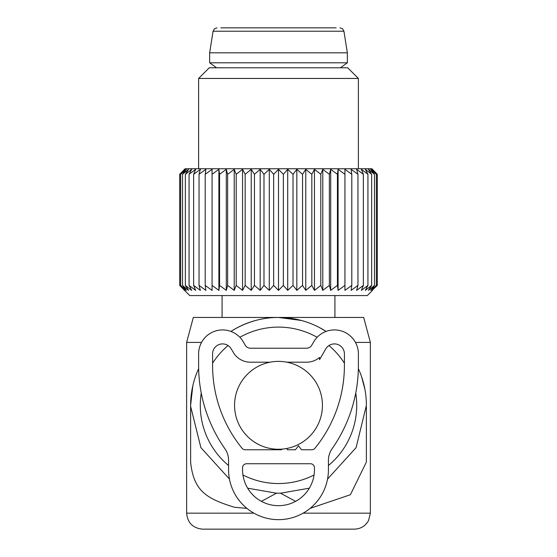 <?xml version="1.0" encoding="UTF-8"?>
<svg xmlns="http://www.w3.org/2000/svg" width="557" height="557" viewBox="0 0 557 557"><rect width="100%" height="100%" fill="white"/><g stroke="black" fill="none" stroke-linecap="round" stroke-linejoin="round"><path stroke-width="0.84" d="M234.56 405.322A43.94 43.94 90 0 0 278.5 449.262A43.94 43.94 90 0 0 322.44 405.322A43.94 43.94 90 0 0 278.5 361.382A43.94 43.94 90 0 0 234.56 405.322M246.897 508.381L234.455 507.26C207.079 498.8 193.613 491.483 190.619 462.045L190.619 405.322L192.799 385.883M201.537 342.409L186.63 342.409L186.63 513.171C187.577 522.877 192.903 528.203 202.609 529.15L354.391 529.15L202.609 529.15M236.272 328.261L236.272 328.254C250.17 320.916 264.241 317.309 278.5 317.448L193.321 317.448L186.63 342.409M201.251 393.047A78.217 78.217 90 0 0 228.572 465.527M242.936 474.989A78.217 78.217 90 0 0 314.064 474.989M328.428 465.527A78.217 78.217 90 0 0 355.749 393.047M344.407 363.206A78.217 78.217 90 0 0 328.936 345.542M317.121 337.305A78.217 78.217 90 0 0 239.879 337.305M228.064 345.542A78.217 78.217 90 0 0 212.593 363.206M358.353 368.637A87.881 87.881 90 0 1 366.381 405.322L356.111 447.619L327.551 479.069M319.92 327.822L326.068 331.422A87.881 87.881 90 0 0 230.939 331.429M198.647 368.637A87.881 87.881 90 0 0 190.619 405.322M261.386 501.342L276.502 493.203L247.649 488.183M229.449 479.069L200.889 447.619L190.619 406.325M276.502 493.203L280.498 493.203L309.351 488.183M295.614 501.342L280.498 493.203M310.103 508.381L350.402 494.72L366.381 462.045L366.381 406.325M361.625 376.811L364.912 389.35M355.463 342.409L370.37 342.409L363.679 317.448L278.5 317.448L301.274 320.449M216.589 67.794L209.648 62.802L347.352 62.802L340.411 67.794M209.648 52.818L213.066 31.22L343.934 31.22L347.352 52.818L209.648 52.818L209.648 62.802M336.17 27.85L220.83 27.85M372.459 290.385L367.279 295.565L189.721 295.565L179.688 285.414L184.994 290.385L180.642 285.414L186.344 290.385L182.536 285.414L188.586 290.385L185.349 285.414L191.692 290.385L189.067 285.414L195.639 290.385L193.641 285.414L200.374 290.385L199.037 285.414L205.867 290.385L205.199 285.414L212.064 290.385L212.064 285.414L218.894 290.385L219.569 285.414L226.302 290.385L227.639 285.414L234.212 290.385L236.203 285.414L242.546 290.385L245.171 285.414L251.228 290.385L254.458 285.414L260.168 290.385L263.983 285.414L269.289 290.385L273.647 285.414L278.5 290.385L283.353 285.414L287.711 290.385L293.017 285.414L296.832 290.385L302.542 285.414L305.772 290.385L311.829 285.414L314.454 290.385L320.797 285.414L322.788 290.385L329.361 285.414L330.698 290.385L337.431 285.414L338.106 290.385L344.936 285.414L344.936 290.385L351.801 285.414L351.133 290.385L357.963 285.414L356.626 290.385L363.359 285.414L361.361 290.385L367.933 285.414L365.308 290.385L371.651 285.414L368.414 290.385L374.464 285.414L370.656 290.385L376.358 285.414L372.006 290.385L377.312 285.414L377.312 174.299L372.006 169.328L376.358 174.299L376.358 285.414M372.459 169.328L377.312 174.299L371.874 168.743L185.126 168.743L179.688 174.299L179.688 285.414L184.541 290.385M376.358 174.299L370.656 169.328L374.464 174.299L368.414 169.328L371.651 174.299L365.308 169.328L367.933 174.299L361.361 169.328L363.359 174.299L363.359 285.414M374.464 174.299L374.464 285.414M371.651 174.299L371.651 285.414M367.933 174.299L367.933 285.414M184.541 169.328L179.688 174.299L184.994 169.328L180.642 174.299L180.642 285.414M212.064 169.328L212.064 174.299L212.064 169.328L205.199 174.299L205.867 169.328L199.037 174.299L200.374 169.328L193.641 174.299L195.639 169.328L189.067 174.299L191.692 169.328L185.349 174.299L188.586 169.328L182.536 174.299L186.344 169.328L180.642 174.299M218.894 290.385L218.894 169.328L212.064 174.299L212.064 290.385M218.894 169.328L219.569 174.299L219.569 285.414M226.302 290.385L226.302 169.328L219.569 174.299M226.302 169.328L227.639 174.299L227.639 285.414M234.212 290.385L234.212 169.328L227.639 174.299M234.212 169.328L236.203 174.299L236.203 285.414M242.546 290.385L242.546 169.328L236.203 174.299M242.546 169.328L245.171 174.299L245.171 285.414M251.228 290.385L251.228 169.328L245.171 174.299M251.228 169.328L254.458 174.299L254.458 285.414M260.168 290.385L260.168 169.328L254.458 174.299M260.168 169.328L263.983 174.299L263.983 285.414M269.289 290.385L269.289 169.328L263.983 174.299M269.289 169.328L273.647 174.299L273.647 285.414M278.5 290.385L278.5 169.328L273.647 174.299M278.5 169.328L283.353 174.299L283.353 285.414M287.711 290.385L287.711 169.328L283.353 174.299M287.711 169.328L293.017 174.299L293.017 285.414M296.832 290.385L296.832 169.328L293.017 174.299M296.832 169.328L302.542 174.299L302.542 285.414M305.772 290.385L305.772 169.328L302.542 174.299M305.772 169.328L311.829 174.299L311.829 285.414M314.454 290.385L314.454 169.328L311.829 174.299M314.454 169.328L320.797 174.299L320.797 285.414M322.788 290.385L322.788 169.328L320.797 174.299M322.788 169.328L329.361 174.299L329.361 285.414M330.698 290.385L330.698 169.328L329.361 174.299M330.698 169.328L337.431 174.299L337.431 285.414M338.106 290.385L338.106 169.328L337.431 174.299M338.106 169.328L344.936 174.299L344.936 169.328L344.936 290.385M344.936 169.328L351.801 174.299L351.801 285.414M363.359 174.299L356.626 169.328L357.963 174.299L351.133 169.328L351.801 174.299M357.963 174.299L357.963 285.414M205.199 174.299L205.199 285.414M199.037 174.299L199.037 285.414M193.641 174.299L193.641 285.414M189.067 174.299L189.067 285.414M185.349 174.299L185.349 285.414M182.536 174.299L182.536 285.414M198.612 78.446L209.265 67.794L347.735 67.794L358.388 78.446L198.612 78.446L198.612 168.743M228.572 460.284L228.572 469.725A49.928 49.928 90 0 0 278.5 519.653A49.928 49.928 90 0 0 328.428 469.725L328.428 460.284A19.975 19.975 90 0 1 332.056 448.803A144.959 144.959 90 0 0 358.388 365.496L358.388 353.89A23.965 23.965 90 0 0 313.668 341.907L311.746 345.229A5.995 5.995 90 0 1 306.559 348.222L250.441 348.222A5.995 5.995 90 0 1 245.254 345.229L243.332 341.907A23.965 23.965 90 0 0 198.612 353.89L198.612 365.496A144.959 144.959 90 0 0 224.944 448.803A19.975 19.975 90 0 1 228.572 460.284M286.563 448.517L287.489 449.757L295.475 449.757L298.475 445.76L301.469 449.757L311.829 449.757A3.996 3.996 90 0 0 314.921 448.281A130.979 130.979 90 0 0 344.407 365.496L344.407 353.89A9.984 9.984 90 0 0 325.775 348.898L319.544 359.69L319.544 357.406A19.975 19.975 90 0 1 306.559 362.203L286.939 362.203M270.061 362.203L250.441 362.203A19.975 19.975 90 0 1 234.33 354.036L231.225 348.898A9.984 9.984 90 0 0 212.593 353.89L212.593 365.496A130.979 130.979 90 0 0 242.079 448.281A3.996 3.996 90 0 0 245.171 449.757L281.494 449.757L281.967 449.123M242.553 467.727L242.553 469.725A35.947 35.947 90 0 0 278.5 505.672A35.947 35.947 90 0 0 314.447 469.725L314.447 467.727A3.996 3.996 90 0 0 310.458 463.737L246.542 463.737A3.996 3.996 90 0 0 242.553 467.727M253.895 513.171L186.63 513.171M370.37 342.409L370.37 513.171L303.105 513.171M370.37 513.171L368.574 520.537C365.448 526.045 360.72 528.913 354.391 529.15M222.076 295.565L222.076 317.448M334.924 295.565L334.924 317.448M347.352 52.818L347.352 62.802M343.934 31.22L342.604 28.825L339.986 27.85M213.066 31.22L214.396 28.825L217.014 27.85M358.388 78.446L358.388 168.743"/></g></svg>
